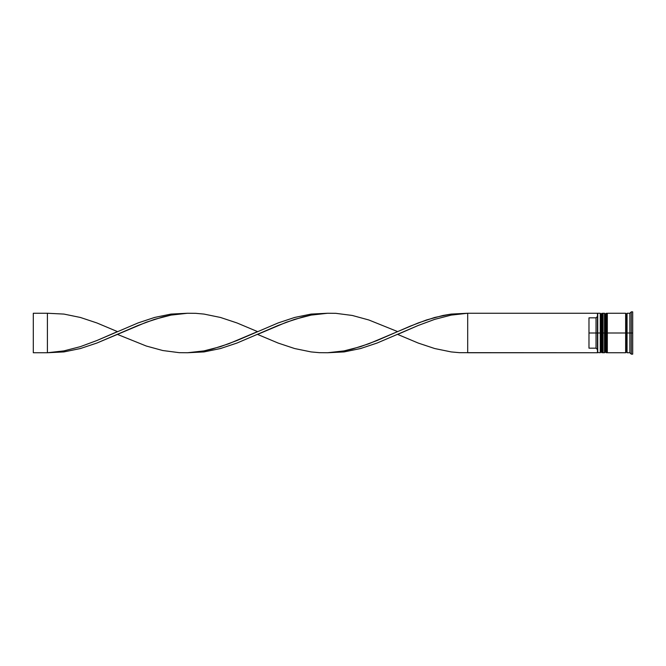 <?xml version="1.0" encoding="UTF-8"?>
<svg xmlns="http://www.w3.org/2000/svg" width="666" height="666" viewBox="0 0 666 666"><rect width="100%" height="100%" fill="white"/><g stroke="black" fill="none" stroke-linecap="round" stroke-linejoin="round"><path stroke-width="1" d="M601.107 333L601.107 351.898L601.107 333L601.107 351.898L601.107 333L601.956 333L600.266 333L600.266 352.747L600.266 333L597.444 333L597.444 352.414L597.444 313.586L597.444 333L596.028 333L596.028 317.832L588.977 317.832L588.977 333L597.727 333L597.727 352.747L597.727 333L600.266 333L600.266 313.253L600.266 333L601.107 333L601.107 314.102L601.107 333M603.08 351.898L602.239 352.747L602.239 333L603.08 333L602.239 333L601.956 352.747L601.956 333L601.956 352.747L601.107 351.898L600.266 352.747L597.444 352.464M602.239 333L602.239 313.253L602.239 333M603.08 314.102L601.956 313.253L601.956 333L601.956 313.253L601.107 314.102L600.266 313.253L597.727 313.253L597.727 333L597.444 313.536M605.336 333L605.336 351.898L605.336 333L605.336 351.898L605.336 333L606.185 333L604.495 333L604.495 352.747L604.495 333L603.08 333L603.08 352.747L603.08 333L604.495 333L604.495 313.253L604.495 333L605.336 333L605.336 314.102L605.336 333M607.317 351.898L606.468 352.747L606.468 333L607.317 333L606.468 333L606.185 352.747L606.185 333L606.185 352.747L605.336 351.898L604.495 352.747L603.08 352.747M606.468 333L606.468 313.253L606.468 333M607.317 314.102L606.185 313.253L606.185 333L606.185 313.253L605.336 314.102L604.495 313.253L603.08 313.253L603.08 333L603.08 313.253M625.649 352.605L626.356 351.898L626.356 333L627.056 333L626.356 333L626.356 314.102L626.356 333L607.317 333L607.317 352.747L607.317 333L626.356 333L626.356 351.898L627.056 352.605M631.293 333L629.878 333L629.878 352.747L629.878 333L627.056 333L627.056 352.747L627.056 333L629.878 333L629.878 313.253L629.878 333L631.293 333L631.293 354.154L631.293 333L632.7 333L631.293 333L631.293 311.846L631.293 333M625.649 313.253L625.649 352.747L625.649 313.253L607.317 313.253L607.317 333L607.317 313.253M632.7 354.154L632.7 333L632.7 354.154L631.293 354.154L629.878 352.747L627.056 352.747M597.444 316.417L596.028 317.832L596.028 348.168L597.444 349.583L596.028 348.168L596.028 333L588.977 333L588.977 348.168L596.028 348.168L588.977 348.168L588.977 317.832L596.028 317.832L597.444 316.417M632.7 311.846L632.7 333L632.7 311.846L631.293 311.846L629.878 313.253L627.056 313.253L627.056 333L627.056 313.253M597.444 352.747L467.69 352.747L467.69 313.253L597.444 313.253L467.69 313.253L451.207 314.077L442.965 315.468L426.481 319.971L410.006 326.24L377.039 340.542L360.556 346.645L344.072 350.899L327.597 352.747L344.072 351.923L360.556 348.543L377.039 343.065L418.24 325.458L434.723 319.355L451.207 315.101L467.69 313.253L451.207 315.101L434.723 319.355L418.24 325.458L397.644 334.407L418.24 343.065L434.723 348.543L451.207 351.923L459.448 352.672L597.444 352.747M187.496 313.253L171.02 314.077L154.537 317.457L138.053 322.935L96.845 340.542L80.37 346.645L63.886 350.899L47.403 352.747L63.886 351.923L80.37 348.543L96.845 343.065L138.053 325.458L154.537 319.355L171.02 315.101L187.496 313.253M467.69 352.747L467.69 313.253L451.207 314.077L434.723 317.457L418.24 322.935L397.644 331.593L368.798 319.971L352.314 315.468L335.83 313.328L327.597 313.253L311.114 315.101L302.872 316.958L286.388 322.227L257.542 334.407L278.147 343.065L294.63 348.543L311.114 351.923L319.355 352.672L327.597 352.747L344.072 350.899L352.314 349.042L368.798 343.773L397.644 331.593M117.449 334.407L146.295 346.029L162.779 350.532L179.254 352.672L187.496 352.747L203.979 350.899L212.221 349.042L228.704 343.773L257.542 331.593L236.946 322.935L220.463 317.457L203.979 314.077L195.737 313.328L187.496 313.253L171.02 315.101L162.779 316.958L146.295 322.227L96.845 343.065L80.37 348.543L63.886 351.923L47.403 352.747L63.886 350.899L80.37 346.645L96.845 340.542L117.449 331.593L96.845 322.935L80.37 317.457L63.886 314.077L47.403 313.253L47.403 352.747L33.3 352.747L47.403 352.747L47.403 313.253L33.3 313.253L47.403 313.253M327.597 313.253L311.114 314.077L294.63 317.457L278.147 322.935L236.946 340.542L220.463 346.645L203.979 350.899L187.496 352.747L203.979 351.923L220.463 348.543L236.946 343.065L278.147 325.458L294.63 319.355L311.114 315.101L327.597 313.253M33.3 352.747L33.3 313.253L33.3 352.747M625.649 313.395L626.356 314.102L627.056 313.395M625.649 352.747L607.317 352.747"/></g></svg>
